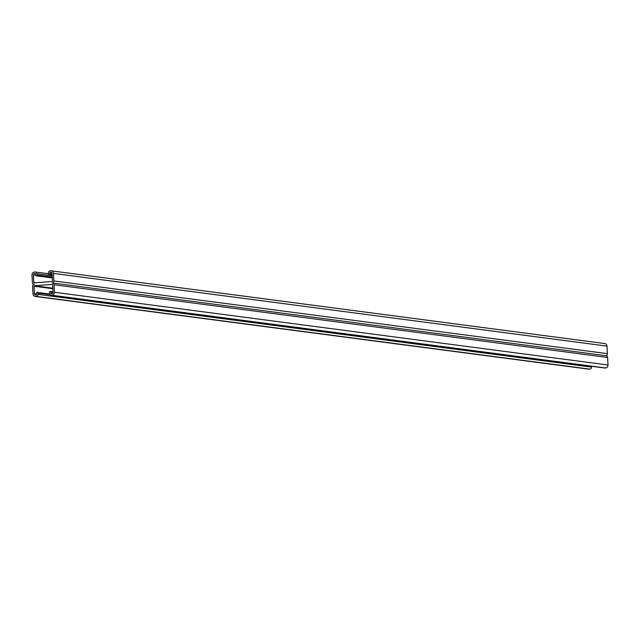 <?xml version="1.0" encoding="UTF-8"?>
<svg xmlns="http://www.w3.org/2000/svg" width="640" height="640" viewBox="0 0 640 640"><rect width="100%" height="100%" fill="white"/><g stroke="black" fill="none" stroke-linecap="round" stroke-linejoin="round"><path stroke-width="0.96" d="M35.248 296.448A2.784 2.624 -82.5 0 0 35.76 296.456L589.312 369.176A2.784 2.624 -82.5 0 1 588.8 369.168L35.248 296.448A2.784 2.624 -82.5 0 1 32.992 293.88L32.592 286.344A1.912 1.8 -82.5 0 1 34.296 284.304A1.912 1.8 97.5 0 1 32.392 282.536L32 275A2.784 2.624 97.5 0 1 34.48 272.032L35.008 271.992A1.912 1.8 97.5 0 1 36.904 273.76L36.976 275.048A0.736 0.696 97.5 0 1 36.184 275.824A0.736 0.696 97.5 0 1 35.584 275.152L35.52 273.864A0.44 0.416 -82.5 0 0 35.088 273.456L34.552 273.496A1.312 1.24 -82.5 0 0 33.384 274.896L33.784 282.432A0.44 0.416 -82.5 0 0 34.216 282.84L52.08 281.504A0.44 0.416 -82.5 0 0 52.464 281.04L52.072 273.504A1.312 1.24 -82.5 0 0 50.768 272.288L50.24 272.328A0.44 0.416 -82.5 0 0 49.848 272.792L49.912 274.08A0.736 0.696 97.5 0 1 49.128 274.864A0.736 0.696 97.5 0 1 48.528 274.184L48.464 272.896A1.912 1.8 97.5 0 1 50.16 270.864L50.688 270.824A2.784 2.624 97.5 0 1 53.456 273.4L53.856 280.936A1.912 1.8 97.5 0 1 52.152 282.976A1.912 1.8 -82.5 0 1 54.056 284.744L607.608 357.464A1.912 1.8 -82.5 0 0 605.704 355.696M589.312 369.176L589.84 369.136A1.912 1.8 -82.5 0 0 591.536 367.104L591.496 366.272M35.76 296.456L36.288 296.416A1.912 1.8 -82.5 0 0 37.984 294.384L37.92 293.096A0.736 0.696 -82.5 0 0 37.32 292.416A0.736 0.696 -82.5 0 0 36.536 293.2L36.6 294.488A0.44 0.416 97.5 0 1 36.208 294.952L35.68 294.992A1.312 1.24 97.5 0 1 34.376 293.776L33.984 286.24A0.44 0.416 97.5 0 1 34.368 285.768L52.232 284.44A0.44 0.416 97.5 0 1 52.664 284.848L53.064 292.384A1.312 1.24 97.5 0 1 51.896 293.784L51.36 293.824A0.44 0.416 97.5 0 1 50.928 293.416L50.864 292.128A0.736 0.696 -82.5 0 0 50.264 291.456A0.736 0.696 -82.5 0 0 49.472 292.232L49.544 293.52A1.912 1.8 -82.5 0 0 51.44 295.288L51.968 295.248A2.784 2.624 -82.5 0 0 54.448 292.28L54.056 284.744M604.304 367.92A1.912 1.8 -82.5 0 0 604.992 368.008L605.52 367.968A2.784 2.624 -82.5 0 0 608 365L607.608 357.464M605.848 355.68A1.912 1.8 -82.5 0 0 607.408 353.656L607.008 346.12A2.784 2.624 -82.5 0 0 604.752 343.552L51.2 270.832M33.784 282.432L35.904 282.712M33.384 274.896L35.592 275.184M34.552 273.496L35.424 273.608M36.976 275.048L52.256 277.056M36.904 273.76L52.192 275.768M36.288 296.416L589.84 369.136M37.984 294.384L591.536 367.104M37.92 293.096L50 294.68M34.376 293.776L36.576 294.064M33.984 286.24L52.872 288.72M34.368 285.768L52.84 288.2M50.928 293.416L52.424 293.616M50.864 292.128L53.064 292.416M51.44 295.288L604.992 368.008M51.968 295.248L605.52 367.968M54.448 292.28L608 365M53.856 280.936L607.408 353.656M53.456 273.4L607.008 346.12M49.912 274.08L52.12 274.368M49.848 272.792L51.976 273.072M50.24 272.328L51.528 272.496M50.768 272.288L51.24 272.352M52.304 277.944L36.184 275.824M48.504 273.728L35.352 272M49.64 294.032L37.32 292.416M53.032 291.816L50.264 291.456M604.648 368L51.096 295.28M606.056 355.704L52.504 282.984M52.168 275.264L49.128 274.864"/></g></svg>
